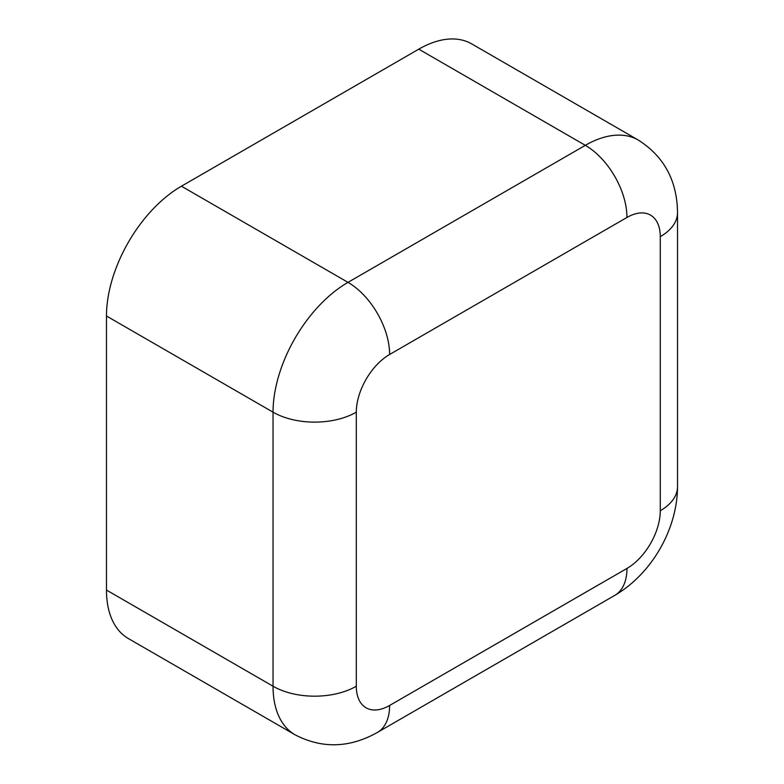 <?xml version="1.0" encoding="UTF-8"?>
<svg xmlns="http://www.w3.org/2000/svg" width="784" height="784" viewBox="0 0 784 784"><rect width="100%" height="100%" fill="white"/><g stroke="black" fill="none" stroke-linecap="round" stroke-linejoin="round"><path stroke-width="1.18" d="M626.965 217.452A58.888 33.996 -120 0 0 585.325 145.334A105.997 61.191 120 0 1 638.323 140.081L471.762 43.924A105.997 61.191 120 0 0 418.774 49.167L181.427 186.2A105.997 61.191 120 0 0 106.477 316.011L106.477 590.068A105.997 61.191 120 0 0 128.429 638.597L294.99 734.755C322.067 748.847 349.546 748.073 377.427 732.423L614.764 595.389A58.888 33.996 60 0 0 626.965 568.439A47.109 27.195 120 0 0 660.275 510.737L660.275 236.68A47.109 27.195 120 0 0 626.965 217.452L389.619 354.476A47.109 27.195 120 0 0 356.308 412.168L356.308 686.225A47.109 27.195 120 0 0 389.619 705.463L626.965 568.439M389.619 354.476A58.888 33.996 -120 0 0 347.988 282.358A105.997 61.191 120 0 0 273.038 412.168L106.477 316.011M418.774 49.167L585.325 145.334L347.988 282.358L181.427 186.2M356.308 412.168A58.888 33.996 180 0 1 273.038 412.168L273.038 686.225A105.997 61.191 120 0 0 294.99 734.755M660.275 236.68A58.888 33.996 -0 0 0 677.523 212.64C677.131 180.663 664.068 156.477 638.323 140.081M660.275 510.737A58.888 33.996 0 0 0 677.523 486.697L677.523 212.64M389.619 705.463A58.888 33.996 60 0 1 377.427 732.423M356.308 686.225A58.888 33.996 180 0 1 273.038 686.225L106.477 590.068M677.523 486.697C677.337 529.367 651.631 573.898 614.764 595.389"/></g></svg>
